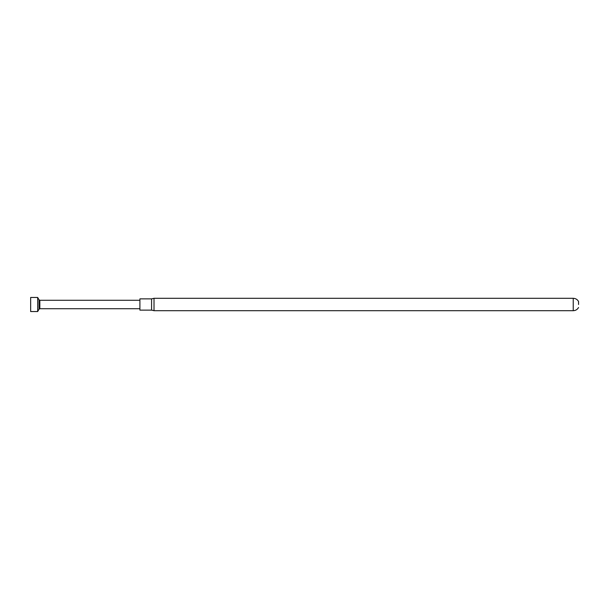 <?xml version="1.0" encoding="UTF-8"?>
<svg xmlns="http://www.w3.org/2000/svg" width="609" height="609" viewBox="0 0 609 609"><rect width="100%" height="100%" fill="white"/><g stroke="black" fill="none" stroke-linecap="round" stroke-linejoin="round"><path stroke-width="0.91" d="M30.648 311.542L30.648 297.458L30.648 311.542L37.674 311.542L37.674 297.458L39.037 299.811L39.037 309.189L37.674 311.542M139.91 308.725L39.836 308.725L39.836 300.275L39.037 299.811M151.58 298.867L151.58 310.133L154.016 310.697L154.016 298.303L151.58 298.867L139.91 298.867L139.91 310.133L151.58 310.133M578.55 304.5L578.55 301.485L578.55 304.5M578.55 307.515C577.362 309.555 575.589 310.613 573.236 310.697L573.236 298.303L154.016 298.303M30.648 297.458L37.674 297.458M39.836 300.275L139.91 300.275M578.55 301.485C577.362 299.445 575.589 298.387 573.236 298.303M573.236 310.697L154.016 310.697M39.836 308.725L39.037 309.189"/></g></svg>
